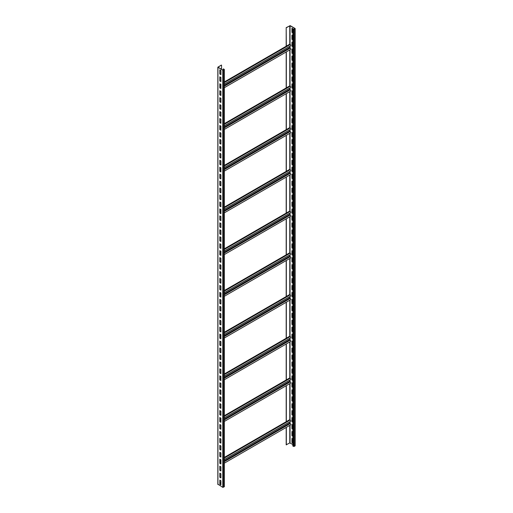 <?xml version="1.0" encoding="UTF-8"?>
<svg xmlns="http://www.w3.org/2000/svg" width="513" height="513" viewBox="0 0 513 513"><rect width="100%" height="100%" fill="white"/><g stroke="black" fill="none" stroke-linecap="round" stroke-linejoin="round"><path stroke-width="0.77" d="M220.911 482.675L219.974 483.22M224.239 486.516L222.789 487.35L217.948 484.221M223.444 68.87L224.354 69.499L222.789 70.166L217.833 67.203L221.392 65.048L218.038 67.203L222.937 70.082L224.149 69.499L223.444 68.87M220.911 70.467L219.827 69.845L219.827 74.013L220.911 74.642L220.911 70.467M220.911 77.425L219.827 76.796L219.827 80.971L220.911 81.593L220.911 77.425M220.911 84.376L219.827 83.747L219.827 87.922L220.911 88.55L220.911 84.376M220.911 91.327L219.827 90.705L219.827 94.873L220.911 95.501L220.911 91.327M220.911 98.284L219.827 97.656L219.827 101.831L220.911 102.453L220.911 98.284M220.911 105.236L219.827 104.607L219.827 108.782L220.911 109.404L220.911 105.236M220.911 112.187L219.827 111.565L219.827 115.733L220.911 116.361L220.911 112.187M220.911 119.138L219.827 118.516L219.827 122.684L220.911 123.312L220.911 119.138M220.911 126.095L219.827 125.467L219.827 129.642L220.911 130.264L220.911 126.095M220.911 133.047L219.827 132.425L219.827 136.593L220.911 137.221L220.911 133.047M220.911 139.998L219.827 139.376L219.827 143.544L220.911 144.172L220.911 139.998M220.911 146.955L219.827 146.327L219.827 150.501L220.911 151.123L220.911 146.955M220.911 153.906L219.827 153.278L219.827 157.453L220.911 158.081L220.911 153.906M220.911 160.858L219.827 160.236L219.827 164.404L220.911 165.032L220.911 160.858M220.911 167.815L219.827 167.187L219.827 171.361L220.911 171.983L220.911 167.815M220.911 174.766L219.827 174.138L219.827 178.312L220.911 178.941L220.911 174.766M220.911 181.717L219.827 181.095L219.827 185.264L220.911 185.892L220.911 181.717M220.911 188.675L219.827 188.047L219.827 192.221L220.911 192.843L220.911 188.675M220.911 195.626L219.827 194.998L219.827 199.172L220.911 199.794L220.911 195.626M220.911 202.577L219.827 201.955L219.827 206.123L220.911 206.752L220.911 202.577M220.911 209.528L219.827 208.906L219.827 213.075L220.911 213.703L220.911 209.528M220.911 216.486L219.827 215.858L219.827 220.032L220.911 220.654L220.911 216.486M220.911 223.437L219.827 222.809L219.827 226.983L220.911 227.612L220.911 223.437M220.911 230.388L219.827 229.766L219.827 233.934L220.911 234.563L220.911 230.388M220.911 237.346L219.827 236.717L219.827 240.892L220.911 241.514L220.911 237.346M220.911 244.297L219.827 243.669L219.827 247.843L220.911 248.472L220.911 244.297M220.911 251.248L219.827 250.626L219.827 254.794L220.911 255.423L220.911 251.248M220.911 258.206L219.827 257.577L219.827 261.752L220.911 262.374L220.911 258.206M220.911 265.157L219.827 264.528L219.827 268.703L220.911 269.325L220.911 265.157M220.911 272.108L219.827 271.486L219.827 275.654L220.911 276.283L220.911 272.108M220.911 279.066L219.827 278.437L219.827 282.612L220.911 283.234L220.911 279.066M220.911 286.017L219.827 285.388L219.827 289.563L220.911 290.185L220.911 286.017M220.911 292.968L219.827 292.346L219.827 296.514L220.911 297.142L220.911 292.968M220.911 299.919L219.827 299.297L219.827 303.465L220.911 304.094L220.911 299.919M220.911 306.877L219.827 306.248L219.827 310.423L220.911 311.045L220.911 306.877M220.911 313.828L219.827 313.199L219.827 317.374L220.911 318.002L220.911 313.828M220.911 320.779L219.827 320.157L219.827 324.325L220.911 324.953L220.911 320.779M220.911 327.736L219.827 327.108L219.827 331.283L220.911 331.905L220.911 327.736M220.911 334.688L219.827 334.059L219.827 338.234L220.911 338.862L220.911 334.688M220.911 341.639L219.827 341.017L219.827 345.185L220.911 345.813L220.911 341.639M220.911 348.596L219.827 347.968L219.827 352.142L220.911 352.764L220.911 348.596M220.911 355.547L219.827 354.919L219.827 359.094L220.911 359.716L220.911 355.547M220.911 362.499L219.827 361.877L219.827 366.045L220.911 366.673L220.911 362.499M220.911 369.456L219.827 368.828L219.827 373.002L220.911 373.624L220.911 369.456M220.911 376.407L219.827 375.779L219.827 379.953L220.911 380.575L220.911 376.407M220.911 383.358L219.827 382.736L219.827 386.905L220.911 387.533L220.911 383.358M220.911 390.31L219.827 389.688L219.827 393.856L220.911 394.484L220.911 390.31M220.911 397.267L219.827 396.639L219.827 400.813L220.911 401.435L220.911 397.267M220.911 404.218L219.827 403.59L219.827 407.764L220.911 408.393L220.911 404.218M220.911 411.17L219.827 410.547L219.827 414.716L220.911 415.344L220.911 411.17M220.911 418.127L219.827 417.499L219.827 421.673L220.911 422.295L220.911 418.127M220.911 425.078L219.827 424.45L219.827 428.624L220.911 429.253L220.911 425.078M220.911 432.029L219.827 431.407L219.827 435.575L220.911 436.204L220.911 432.029M220.911 438.987L219.827 438.358L219.827 442.533L220.911 443.155L220.911 438.987M220.911 445.938L219.827 445.31L219.827 449.484L220.911 450.106L220.911 445.938M220.911 452.889L219.827 452.267L219.827 456.435L220.911 457.064L220.911 452.889M220.911 459.84L219.827 459.218L219.827 463.386L220.911 464.015L220.911 459.84M220.911 466.798L219.827 466.17L219.827 470.344L220.911 470.966L220.911 466.798M220.911 473.749L219.827 473.127L219.827 477.295L220.911 477.924L220.911 473.749M220.911 480.7L219.827 480.078L219.827 484.246L220.911 484.875L220.911 480.7M221.539 69.274L221.539 65.132M220.513 84.145L219.974 84.459M220.513 125.865L219.974 126.179M220.513 167.584L219.974 167.898M220.513 209.304L219.974 209.612M220.513 251.024L219.974 251.332M220.513 292.737L219.974 293.051M220.513 334.457L219.974 334.771M220.513 376.176L219.974 376.491M220.513 417.896L219.974 418.21M220.513 459.616L219.974 459.93M224.354 457.397L289.678 419.685L290.223 419.993L224.354 458.019M286.331 421.615L286.331 385.648M286.331 343.928L286.331 379.896L289.678 377.966L290.223 378.28L224.354 416.306M286.331 302.215L286.331 338.176L289.678 336.246L290.223 336.56L224.354 374.586M286.331 260.495L286.331 296.463L289.678 294.526L290.223 294.84L224.354 332.866M286.331 218.775L286.331 254.743L289.678 252.806L290.223 253.121L224.354 291.147M286.331 177.056L286.331 213.023L289.678 211.087L290.223 211.401L224.354 249.427M286.331 135.336L286.331 171.304L289.678 169.373L290.223 169.681L224.354 207.707M286.331 93.616L286.331 129.584L289.678 127.654L290.223 127.968L224.354 165.994M286.331 51.903L286.331 87.864L289.678 85.934L290.223 86.248L224.354 124.274M286.183 46.234L286.183 27.638L286.331 46.151L289.678 44.214L290.223 44.528L224.354 82.555M286.331 27.721L290.063 25.733L294.904 28.529L294.039 29.196L292.808 28.818L294.18 29.279L295.052 28.446L290.211 25.65L286.183 27.638M286.183 427.451L286.183 444.822L289.774 442.918L292.808 444.508M286.331 444.906L286.331 427.367M224.354 463.149L290.602 424.899A0.769 0.442 -120 0 0 290.724 424.289A0.769 0.442 -120 0 0 290.223 423.61A0.564 0.327 60 0 1 289.826 422.924L289.826 421.737M224.354 459.533L290.602 421.288A0.769 0.442 -120 0 0 290.724 420.673A0.769 0.442 -120 0 0 290.223 419.993M286.183 421.699L286.183 385.731M286.183 379.979L286.183 344.011M286.183 338.259L286.183 302.298M286.183 296.546L286.183 260.578M286.183 254.826L286.183 218.859M286.183 213.107L286.183 177.139M286.183 171.387L286.183 135.419M286.183 129.667L286.183 93.699M286.183 87.947L286.183 51.986M292.808 28.818L292.808 446.009L294.18 446.464L295.052 445.63M292.904 28.766L291.942 28.209L291.942 32.383L292.808 32.883M292.808 35.66L291.942 35.16L291.942 39.334L292.808 39.834M292.808 42.617L291.942 42.117L291.942 46.285L292.808 46.786M292.808 49.569L291.942 49.068L291.942 53.243L292.808 53.743M292.808 56.52L291.942 56.02L291.942 60.194L292.808 60.694M292.808 63.477L291.942 62.977L291.942 67.145L292.808 67.645M292.808 70.428L291.942 69.928L291.942 74.096L292.808 74.603M292.808 77.38L291.942 76.879L291.942 81.054L292.808 81.554M292.808 84.337L291.942 83.831L291.942 88.005L292.808 88.505M292.808 91.288L291.942 90.788L291.942 94.956L292.808 95.456M292.808 98.239L291.942 97.739L291.942 101.914L292.808 102.414M292.808 105.191L291.942 104.69L291.942 108.865L292.808 109.365M292.808 112.148L291.942 111.648L291.942 115.816L292.808 116.316M292.808 119.099L291.942 118.599L291.942 122.774L292.808 123.274M292.808 126.051L291.942 125.55L291.942 129.725L292.808 130.225M292.808 133.008L291.942 132.508L291.942 136.676L292.808 137.176M292.808 139.959L291.942 139.459L291.942 143.634L292.808 144.134M292.808 146.91L291.942 146.41L291.942 150.585L292.808 151.085M292.808 153.868L291.942 153.368L291.942 157.536L292.808 158.036M292.808 160.819L291.942 160.319L291.942 164.487L292.808 164.987M292.808 167.77L291.942 167.27L291.942 171.445L292.808 171.945M292.808 174.728L291.942 174.221L291.942 178.396L292.808 178.896M292.808 181.679L291.942 181.179L291.942 185.347L292.808 185.847M292.808 188.63L291.942 188.13L291.942 192.304L292.808 192.805M292.808 195.581L291.942 195.081L291.942 199.256L292.808 199.756M292.808 202.539L291.942 202.039L291.942 206.207L292.808 206.707M292.808 209.49L291.942 208.99L291.942 213.164L292.808 213.664M292.808 216.441L291.942 215.941L291.942 220.115L292.808 220.616M292.808 223.399L291.942 222.899L291.942 227.067L292.808 227.567M292.808 230.35L291.942 229.85L291.942 234.018L292.808 234.524M292.808 237.301L291.942 236.801L291.942 240.975L292.808 241.476M292.808 244.259L291.942 243.758L291.942 247.926L292.808 248.427M292.808 251.21L291.942 250.71L291.942 254.878L292.808 255.378M292.808 258.161L291.942 257.661L291.942 261.835L292.808 262.335M292.808 265.118L291.942 264.612L291.942 268.786L292.808 269.287M292.808 272.07L291.942 271.569L291.942 275.738L292.808 276.238M292.808 279.021L291.942 278.521L291.942 282.695L292.808 283.195M292.808 285.972L291.942 285.472L291.942 289.646L292.808 290.146M292.808 292.929L291.942 292.429L291.942 296.597L292.808 297.098M292.808 299.881L291.942 299.38L291.942 303.555L292.808 304.055M292.808 306.832L291.942 306.332L291.942 310.506L292.808 311.006M292.808 313.789L291.942 313.289L291.942 317.457L292.808 317.957M292.808 320.74L291.942 320.24L291.942 324.408L292.808 324.915M292.808 327.692L291.942 327.191L291.942 331.366L292.808 331.866M292.808 334.649L291.942 334.143L291.942 338.317L292.808 338.817M292.808 341.6L291.942 341.1L291.942 345.268L292.808 345.768M292.808 348.551L291.942 348.051L291.942 352.226L292.808 352.726M292.808 355.503L291.942 355.002L291.942 359.177L292.808 359.677M292.808 362.46L291.942 361.96L291.942 366.128L292.808 366.628M292.808 369.411L291.942 368.911L291.942 373.086L292.808 373.586M292.808 376.362L291.942 375.862L291.942 380.037L292.808 380.537M292.808 383.32L291.942 382.82L291.942 386.988L292.808 387.488M292.808 390.271L291.942 389.771L291.942 393.946L292.808 394.446M292.808 397.222L291.942 396.722L291.942 400.897L292.808 401.397M292.808 404.18L291.942 403.68L291.942 407.848L292.808 408.348M292.808 411.131L291.942 410.631L291.942 414.799L292.808 415.306M292.808 418.082L291.942 417.582L291.942 421.757L292.808 422.257M292.808 425.04L291.942 424.533L291.942 428.708L292.808 429.208M292.808 431.991L291.942 431.491L291.942 435.659L292.808 436.159M292.808 438.942L291.942 438.442L291.942 442.616L292.808 443.117M292.089 28.292L292.089 32.3L292.808 32.717M292.089 35.243L292.089 39.251L292.808 39.668M292.089 42.201L292.089 46.202L292.808 46.619M292.089 49.152L292.089 53.16L292.808 53.576M292.089 56.103L292.089 60.111L292.808 60.528M292.089 63.061L292.089 67.062L292.808 67.479M292.089 70.012L292.089 74.013L292.808 74.43M292.089 76.963L292.089 80.971L292.808 81.387M292.089 83.914L292.089 87.922L292.808 88.339M292.089 90.872L292.089 94.873L292.808 95.29M292.089 97.823L292.089 101.831L292.808 102.247M292.089 104.774L292.089 108.782L292.808 109.198M292.089 111.731L292.089 115.733L292.808 116.15M292.089 118.683L292.089 122.69L292.808 123.107M292.089 125.634L292.089 129.642L292.808 130.058M292.089 132.591L292.089 136.593L292.808 137.009M292.089 139.542L292.089 143.544L292.808 143.967M292.089 146.494L292.089 150.501L292.808 150.918M292.089 153.451L292.089 157.453L292.808 157.869M292.089 160.402L292.089 164.404L292.808 164.82M292.089 167.353L292.089 171.361L292.808 171.778M292.089 174.305L292.089 178.312L292.808 178.729M292.089 181.262L292.089 185.264L292.808 185.68M292.089 188.213L292.089 192.221L292.808 192.638M292.089 195.164L292.089 199.172L292.808 199.589M292.089 202.122L292.089 206.123L292.808 206.54M292.089 209.073L292.089 213.081L292.808 213.498M292.089 216.024L292.089 220.032L292.808 220.449M292.089 222.982L292.089 226.983L292.808 227.4M292.089 229.933L292.089 233.934L292.808 234.358M292.089 236.884L292.089 240.892L292.808 241.309M292.089 243.842L292.089 247.843L292.808 248.26M292.089 250.793L292.089 254.794L292.808 255.211M292.089 257.744L292.089 261.752L292.808 262.169M292.089 264.695L292.089 268.703L292.808 269.12M292.089 271.653L292.089 275.654L292.808 276.071M292.089 278.604L292.089 282.612L292.808 283.029M292.089 285.555L292.089 289.563L292.808 289.98M292.089 292.513L292.089 296.514L292.808 296.931M292.089 299.464L292.089 303.472L292.808 303.888M292.089 306.415L292.089 310.423L292.808 310.84M292.089 313.372L292.089 317.374L292.808 317.791M292.089 320.324L292.089 324.325L292.808 324.748M292.089 327.275L292.089 331.283L292.808 331.699M292.089 334.232L292.089 338.234L292.808 338.651M292.089 341.183L292.089 345.185L292.808 345.602M292.089 348.135L292.089 352.142L292.808 352.559M292.089 355.086L292.089 359.094L292.808 359.51M292.089 362.043L292.089 366.045L292.808 366.462M292.089 368.994L292.089 373.002L292.808 373.419M292.089 375.946L292.089 379.953L292.808 380.37M292.089 382.903L292.089 386.905L292.808 387.321M292.089 389.854L292.089 393.862L292.808 394.279M292.089 396.805L292.089 400.813L292.808 401.23M292.089 403.763L292.089 407.764L292.808 408.181M292.089 410.714L292.089 414.716L292.808 415.132M292.089 417.665L292.089 421.673L292.808 422.09M292.089 424.617L292.089 428.624L292.808 429.041M292.089 431.574L292.089 435.575L292.808 435.992M292.089 438.525L292.089 442.533L292.808 442.95M286.331 46.151L224.354 81.926M224.354 87.678L290.602 49.434A0.769 0.442 -120 0 0 290.724 48.818A0.769 0.442 -120 0 0 290.223 48.145A0.564 0.327 60 0 1 289.826 47.453L289.826 46.266M224.354 84.068L290.602 45.817A0.769 0.442 -120 0 0 290.724 45.202A0.769 0.442 -120 0 0 290.223 44.528M286.331 87.864L224.354 123.646M224.354 129.398L290.602 91.154A0.769 0.442 -120 0 0 290.724 90.538A0.769 0.442 -120 0 0 290.223 89.865A0.564 0.327 60 0 1 289.826 89.172L289.826 87.986M224.354 125.781L290.602 87.537A0.769 0.442 -120 0 0 290.724 86.921A0.769 0.442 -120 0 0 290.223 86.248M286.331 129.584L224.354 165.366M224.354 171.118L290.602 132.867A0.769 0.442 -120 0 0 290.724 132.258A0.769 0.442 -120 0 0 290.223 131.578A0.564 0.327 60 0 1 289.826 130.892L289.826 129.706M224.354 167.501L290.602 129.257A0.769 0.442 -120 0 0 290.724 128.641A0.769 0.442 -120 0 0 290.223 127.968M286.331 171.304L224.354 207.085M224.354 212.837L290.602 174.587A0.769 0.442 -120 0 0 290.724 173.978A0.769 0.442 -120 0 0 290.223 173.298A0.564 0.327 60 0 1 289.826 172.612L289.826 171.425M224.354 209.221L290.602 170.97A0.769 0.442 -120 0 0 290.724 170.361A0.769 0.442 -120 0 0 290.223 169.681M286.331 213.023L224.354 248.805M224.354 254.557L290.602 216.306A0.769 0.442 -120 0 0 290.724 215.691A0.769 0.442 -120 0 0 290.223 215.018A0.564 0.327 60 0 1 289.826 214.331L289.826 213.145M224.354 250.94L290.602 212.69A0.769 0.442 -120 0 0 290.724 212.081A0.769 0.442 -120 0 0 290.223 211.401M286.331 254.743L224.354 290.525M224.354 296.277L290.602 258.026A0.769 0.442 -120 0 0 290.724 257.411A0.769 0.442 -120 0 0 290.223 256.737A0.564 0.327 60 0 1 289.826 256.051L289.826 254.858M224.354 292.66L290.602 254.41A0.769 0.442 -120 0 0 290.724 253.794A0.769 0.442 -120 0 0 290.223 253.121M286.331 296.463L224.354 332.238M224.354 337.99L290.602 299.746A0.769 0.442 -120 0 0 290.724 299.13A0.769 0.442 -120 0 0 290.223 298.457A0.564 0.327 60 0 1 289.826 297.764L289.826 296.578M224.354 334.38L290.602 296.129A0.769 0.442 -120 0 0 290.724 295.514A0.769 0.442 -120 0 0 290.223 294.84M286.331 338.176L224.354 373.958M224.354 379.71L290.602 341.466A0.769 0.442 -120 0 0 290.724 340.85A0.769 0.442 -120 0 0 290.223 340.177A0.564 0.327 60 0 1 289.826 339.484L289.826 338.298M224.354 376.093L290.602 337.849A0.769 0.442 -120 0 0 290.724 337.233A0.769 0.442 -120 0 0 290.223 336.56M286.331 379.896L224.354 415.677M224.354 421.43L290.602 383.185A0.769 0.442 -120 0 0 290.724 382.57A0.769 0.442 -120 0 0 290.223 381.89A0.564 0.327 60 0 1 289.826 381.204L289.826 380.018M224.354 417.813L290.602 379.569A0.769 0.442 -120 0 0 290.724 378.953A0.769 0.442 -120 0 0 290.223 378.28M219.974 69.928L219.974 73.93L220.911 74.475M219.974 76.879L219.974 80.887L220.911 81.426M219.974 83.831L219.974 87.838L220.911 88.383M219.974 90.788L219.974 94.79L220.911 95.335M219.974 97.739L219.974 101.747L220.911 102.286M219.974 104.69L219.974 108.698L220.911 109.237M219.974 111.648L219.974 115.649L220.911 116.194M219.974 118.599L219.974 122.601L220.911 123.146M219.974 125.55L219.974 129.558L220.911 130.097M219.974 132.508L219.974 136.509L220.911 137.054M219.974 139.459L219.974 143.46L220.911 144.006M219.974 146.41L219.974 150.418L220.911 150.957M219.974 153.361L219.974 157.369L220.911 157.914M219.974 160.319L219.974 164.32L220.911 164.865M219.974 167.27L219.974 171.278L220.911 171.817M219.974 174.221L219.974 178.229L220.911 178.768M219.974 181.179L219.974 185.18L220.911 185.725M219.974 188.13L219.974 192.138L220.911 192.676M219.974 195.081L219.974 199.089L220.911 199.628M219.974 202.039L219.974 206.04L220.911 206.585M219.974 208.99L219.974 212.991L220.911 213.536M219.974 215.941L219.974 219.949L220.911 220.487M219.974 222.899L219.974 226.9L220.911 227.445M219.974 229.85L219.974 233.851L220.911 234.396M219.974 236.801L219.974 240.809L220.911 241.347M219.974 243.752L219.974 247.76L220.911 248.305M219.974 250.71L219.974 254.711L220.911 255.256M219.974 257.661L219.974 261.668L220.911 262.207M219.974 264.612L219.974 268.62L220.911 269.158M219.974 271.569L219.974 275.571L220.911 276.116M219.974 278.521L219.974 282.528L220.911 283.067M219.974 285.472L219.974 289.479L220.911 290.018M219.974 292.429L219.974 296.431L220.911 296.976M219.974 299.38L219.974 303.382L220.911 303.927M219.974 306.332L219.974 310.339L220.911 310.878M219.974 313.283L219.974 317.291L220.911 317.836M219.974 320.24L219.974 324.242L220.911 324.787M219.974 327.191L219.974 331.199L220.911 331.738M219.974 334.143L219.974 338.15L220.911 338.695M219.974 341.1L219.974 345.102L220.911 345.647M219.974 348.051L219.974 352.059L220.911 352.598M219.974 355.002L219.974 359.01L220.911 359.549M219.974 361.96L219.974 365.961L220.911 366.506M219.974 368.911L219.974 372.913L220.911 373.458M219.974 375.862L219.974 379.87L220.911 380.409M219.974 382.82L219.974 386.821L220.911 387.366M219.974 389.771L219.974 393.772L220.911 394.317M219.974 396.722L219.974 400.73L220.911 401.269M219.974 403.673L219.974 407.681L220.911 408.226M219.974 410.631L219.974 414.632L220.911 415.177M219.974 417.582L219.974 421.59L220.911 422.128M219.974 424.533L219.974 428.541L220.911 429.086M219.974 431.491L219.974 435.492L220.911 436.037M219.974 438.442L219.974 442.45L220.911 442.988M219.974 445.393L219.974 449.401L220.911 449.939M219.974 452.351L219.974 456.352L220.911 456.897M219.974 459.302L219.974 463.303L220.911 463.848M219.974 466.253L219.974 470.261L220.911 470.799M219.974 473.21L219.974 477.212L220.911 477.757M219.974 480.162L219.974 484.163L220.911 484.708M223.296 70.037L223.296 68.954M224.239 486.85L224.239 69.665M223.367 487.35L223.367 70.166M222.789 487.35L222.789 70.166M217.948 484.554L217.948 67.37M220.911 460.014L219.974 460.552M289.774 442.918L289.774 425.38M289.774 419.737L289.774 383.66M289.774 378.017L289.774 341.94M289.774 336.304L289.774 300.22M289.774 294.584L289.774 258.507M289.774 252.864L289.774 216.787M289.774 211.144L289.774 175.068M289.774 169.425L289.774 133.348M289.774 127.705L289.774 91.628M289.774 85.992L289.774 49.908M289.774 44.272L289.774 25.733M293.603 446.464L293.603 29.279M290.063 442.918L290.063 425.213M290.063 423.481L290.063 421.596M290.063 419.903L290.063 383.493M290.063 381.768L290.063 379.876M290.063 378.184L290.063 341.773M290.063 340.048L290.063 338.157M290.063 336.47L290.063 300.054M290.063 298.329L290.063 296.443M290.063 294.751L290.063 258.34M290.063 256.609L290.063 254.724M290.063 253.031L290.063 216.621M290.063 214.889L290.063 213.004M290.063 211.311L290.063 174.901M290.063 173.17L290.063 171.284M290.063 169.591L290.063 133.181M290.063 131.456L290.063 129.565M290.063 127.872L290.063 91.461M290.063 89.737L290.063 87.845M290.063 86.158L290.063 49.742M290.063 48.017L290.063 46.132M290.063 44.439L290.063 25.733M295.052 445.964L295.052 28.779M294.18 446.464L294.18 29.279M220.911 84.542L219.974 85.087M289.826 47.453L224.354 85.254M220.911 87.242L219.974 87.781M290.223 48.145L224.354 86.171M220.911 126.262L219.974 126.801M289.826 89.172L224.354 126.968M220.911 128.962L219.974 129.5M290.223 89.865L224.354 127.891M220.911 167.982L219.974 168.52M289.826 130.892L224.354 168.687M220.911 170.675L219.974 171.22M290.223 131.578L224.354 169.604M220.911 209.695L219.974 210.24M289.826 172.612L224.354 210.407M220.911 212.395L219.974 212.94M290.223 173.298L224.354 211.324M220.911 251.415L219.974 251.96M289.826 214.331L224.354 252.127M220.911 254.115L219.974 254.66M290.223 215.018L224.354 253.044M220.911 293.135L219.974 293.68M289.826 256.051L224.354 293.846M220.911 295.834L219.974 296.373M290.223 256.737L224.354 294.763M220.911 334.854L219.974 335.399M289.826 297.764L224.354 335.566M220.911 337.554L219.974 338.093M290.223 298.457L224.354 336.483M220.911 376.574L219.974 377.113M289.826 339.484L224.354 377.286M220.911 379.274L219.974 379.812M290.223 340.177L224.354 378.203M220.911 418.294L219.974 418.832M289.826 381.204L224.354 418.999M220.911 420.987L219.974 421.532M290.223 381.89L224.354 419.916M290.223 423.61L224.354 461.636M289.826 422.924L224.354 460.719M220.911 462.707L219.974 463.252M224.354 69.499L224.354 486.683M217.833 67.203L217.833 484.387M295.167 445.797L295.167 28.613M220.911 86.056L219.974 86.594M220.911 127.769L219.974 128.314M220.911 169.489L219.974 170.034M220.911 211.209L219.974 211.754M220.911 252.928L219.974 253.473M220.911 294.648L219.974 295.187M220.911 336.368L219.974 336.906M220.911 378.081L219.974 378.626M220.911 419.801L219.974 420.346M220.911 461.52L219.974 462.066"/></g></svg>
